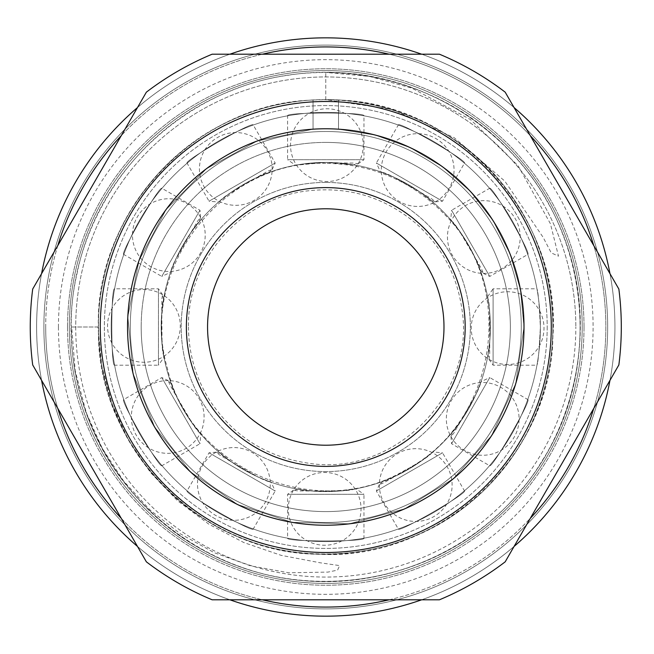 <?xml version="1.0" encoding="UTF-8"?>
<svg xmlns="http://www.w3.org/2000/svg" width="654" height="654" viewBox="0 0 654 654"><rect width="100%" height="100%" fill="white"/><g stroke="black" fill="none" stroke-linecap="round" stroke-linejoin="round"><path stroke-width="0.49" stroke-dasharray="3.27 2.45" d="M313.045 129.181L313.045 100.054L313.045 129.181L313.045 100.054L313.045 129.181L256.875 141.133L206.558 168.634L166.124 209.533L139.073 260.39L127.816 316.65L133.163 373.753L154.622 426.988L190.437 471.836L237.566 504.52L292.06 522.325L349.359 523.813L404.687 508.845L453.418 478.654L491.481 435.777L515.687 383.784L524.001 327L520.478 289.861L510.087 254.038L493.149 220.815L470.324 191.352L442.39 166.713L410.328 147.706L375.241 135.067L338.502 129.181L338.502 100.054L338.502 129.181L338.502 100.054L338.502 129.181L375.241 135.067L410.328 147.714L442.398 166.713L470.332 191.36L493.149 220.823L510.087 254.038L520.486 289.861L524.001 327L515.687 383.784L491.473 435.785L453.41 478.663L404.679 508.845L349.35 523.813L292.052 522.325L237.557 504.512L190.428 471.828L154.622 426.988L133.154 373.761L127.824 316.634L139.073 260.398L166.026 209.648L206.484 168.716L256.883 141.125L313.045 129.181M41.578 273.658A289.158 289.158 0 0 0 325.774 616.158A289.158 289.158 0 0 0 614.932 327A289.158 289.158 0 0 0 325.774 37.842A289.158 289.158 0 0 0 41.578 380.342M607.664 327A281.882 281.882 0 0 1 184.837 571.122A281.882 281.882 0 0 1 184.837 82.878A281.882 281.882 0 0 1 607.664 327A281.882 281.882 0 0 1 184.837 571.122A281.882 281.882 0 0 1 184.837 82.878A281.882 281.882 0 0 1 607.664 327M609.969 380.342A289.158 289.158 0 0 0 614.932 327A289.158 289.158 0 0 1 181.199 577.417A289.158 289.158 0 0 1 181.199 76.583A289.158 289.158 0 0 1 614.932 327A289.158 289.158 0 0 0 609.969 273.658M137.487 546.45A289.158 289.158 0 0 0 229.873 599.792M421.683 599.792A289.158 289.158 0 0 0 514.069 546.45M514.069 107.55A289.158 289.158 0 0 0 421.683 54.208M229.873 54.208A289.158 289.158 0 0 0 137.487 107.55M57.822 245.528A280.067 280.067 0 0 0 57.822 408.472M121.243 518.32A280.067 280.067 0 0 0 262.36 599.792M389.195 599.792A280.067 280.067 0 0 0 530.312 518.32M593.726 408.472A280.067 280.067 0 0 0 593.726 245.528M530.312 135.68A280.067 280.067 0 0 0 389.195 54.208M262.36 54.208A280.067 280.067 0 0 0 121.243 135.68M67.534 327A258.24 258.24 0 0 0 325.774 585.24A258.24 258.24 0 0 0 584.022 327A258.24 258.24 0 0 0 325.774 68.76A258.24 258.24 0 0 0 67.534 327M58.443 327A267.339 267.339 0 0 0 459.443 558.516A267.339 267.339 0 0 0 459.443 95.484A267.339 267.339 0 0 0 58.443 327M45.706 327A280.067 280.067 0 0 0 465.811 569.544A280.067 280.067 0 0 0 465.811 84.456A280.067 280.067 0 0 0 45.706 327M36.616 327A289.158 289.158 0 0 0 470.357 577.417A289.158 289.158 0 0 0 470.357 76.583A289.158 289.158 0 0 0 36.616 327M75.717 327A250.057 250.057 0 0 0 325.774 577.057A250.057 250.057 0 0 0 575.839 327A250.057 250.057 0 0 1 200.745 543.556A250.057 250.057 0 0 1 200.745 110.444A250.057 250.057 0 0 1 575.839 327A250.057 250.057 0 0 0 325.774 76.943A250.057 250.057 0 0 0 75.717 327M547.194 327A221.412 221.412 0 0 1 215.068 518.753A221.412 221.412 0 0 1 215.068 135.247A221.412 221.412 0 0 1 547.194 327A221.412 221.412 0 0 1 215.068 518.753A221.412 221.412 0 0 1 215.068 135.247A221.412 221.412 0 0 1 547.194 327M97.953 327L71.662 327L75.218 370.941L86.41 413.173L102.367 448.562L123.639 481.099L149.782 509.736L180.21 533.754L214.16 552.671L250.621 565.874L288.831 572.773L327.907 572.095L337.554 570.149L339.639 565.604L320.019 562.759L281.089 555.328L243.877 542.575L208.904 524.23L177.561 500.8L150.346 472.302L128.38 439.766L112.079 403.935L101.787 366.036L97.953 327L71.662 327M584.022 327A258.24 258.24 0 0 1 196.658 550.643A258.24 258.24 0 0 1 196.658 103.357A258.24 258.24 0 0 1 584.022 327M112.063 403.935C139.891 485.006 217.537 544.978 302.606 553.137C387.511 562.424 475.81 519.39 519.448 445.685C569.062 367.695 562.62 259.957 505.395 187.673C445.627 108.515 331.889 77.679 240.451 116.387C154.606 149.88 95.002 240.141 98.68 332.338C99.367 424.814 163.14 511.755 250.457 541.487C337.194 572.871 441.311 544.888 499.672 473.161C560.176 403.502 570.116 295.788 524.042 215.975C479.905 134.749 383.187 87.472 291.978 102.253C200.696 114.891 121.636 188.614 103.724 279.184C82.756 369.216 124.53 468.722 202.47 517.968C285.087 572.847 402.619 564.271 476.063 497.441C545.967 437.403 572.291 332.485 538.275 246.713C506.989 159.699 418.012 98.795 325.774 99.678L392.735 109.537L454.146 137.675L504.823 181.109L543.147 237.353L551.232 252.861L558.491 256.188L550.423 223.733L518.082 165.715L470.398 119.494L411.816 88.11L369.575 76.436L325.774 72.398C429.081 71.417 528.734 139.621 563.773 237.083C601.868 333.148 572.397 450.655 494.097 517.903C417.309 587.349 297.562 601.435 206.656 551.951C107.918 501.495 51.641 381.593 77.074 273.446C97.135 172.002 185.687 89.434 287.923 75.284C390.078 58.729 498.405 111.679 547.839 202.658C599.44 292.044 588.306 412.682 520.535 490.696C455.176 571.04 338.568 602.383 241.416 567.222C143.627 533.926 72.193 436.545 71.433 332.984C67.313 229.718 134.062 128.625 230.216 91.11C325.684 51.037 443.33 77.409 512.695 154.23C589.148 234.541 602.514 366.322 542.681 459.925C493.811 542.477 394.918 590.676 299.826 580.27C204.547 571.13 117.581 503.972 86.418 413.173M325.774 99.678L325.774 72.398L325.774 99.678M141.19 327A184.591 184.591 0 0 0 325.774 511.591A184.591 184.591 0 0 0 510.365 327A184.591 184.591 0 0 0 325.774 142.409A184.591 184.591 0 0 0 141.19 327A184.591 184.591 0 0 1 325.774 142.409A184.591 184.591 0 0 1 510.365 327A184.591 184.591 0 0 1 325.774 511.591A184.591 184.591 0 0 1 141.19 327M325.774 142.409A184.591 184.591 0 0 1 485.636 419.296A184.591 184.591 0 0 1 165.92 419.296A184.591 184.591 0 0 1 325.774 142.409A184.591 184.591 0 0 1 485.636 419.296A184.591 184.591 0 0 1 165.92 419.296A184.591 184.591 0 0 1 325.774 142.409M325.774 162.413A164.587 164.587 0 0 1 468.313 409.29A164.587 164.587 0 0 1 183.243 409.29A164.587 164.587 0 0 1 325.774 162.413A164.587 164.587 0 0 1 468.313 409.29A164.587 164.587 0 0 1 183.243 409.29A164.587 164.587 0 0 1 325.774 162.413A164.587 164.587 0 0 1 468.313 409.29A164.587 164.587 0 0 1 183.243 409.29A164.587 164.587 0 0 1 325.774 162.413A164.587 164.587 0 0 1 468.313 409.29A164.587 164.587 0 0 1 183.243 409.29A164.587 164.587 0 0 1 325.774 162.413M325.774 131.503A195.497 195.497 0 0 1 495.086 424.748A195.497 195.497 0 0 1 156.47 424.748A195.497 195.497 0 0 1 325.774 131.503A195.497 195.497 0 0 1 521.279 327A195.497 195.497 0 0 1 325.774 522.497A195.497 195.497 0 0 1 130.277 327A195.497 195.497 0 0 1 325.774 131.503A195.497 195.497 0 0 0 130.277 327A195.497 195.497 0 0 0 325.774 522.497A195.497 195.497 0 0 0 521.279 327A195.497 195.497 0 0 0 325.774 131.503A195.497 195.497 0 0 1 495.086 424.748A195.497 195.497 0 0 1 156.47 424.748A195.497 195.497 0 0 1 325.774 131.503M582.199 327A256.425 256.425 0 0 1 197.565 549.066A256.425 256.425 0 0 1 197.565 104.934A256.425 256.425 0 0 1 582.199 327A256.425 256.425 0 0 1 342.279 582.894A256.425 256.425 0 0 1 71.474 359.937A256.425 256.425 0 0 1 309.277 71.106A256.425 256.425 0 0 1 582.199 327M540.376 327A214.594 214.594 0 0 1 218.477 512.842A214.594 214.594 0 0 1 218.477 141.158A214.594 214.594 0 0 1 540.376 327C539.239 303.84 538.095 291.112 536.942 288.806C538.095 291.112 539.239 303.84 540.376 327A214.594 214.594 0 0 1 218.477 512.842A214.594 214.594 0 0 1 218.477 141.158A214.594 214.594 0 0 1 540.376 327C539.239 350.176 538.095 362.905 536.942 365.194C538.095 362.913 539.239 350.176 540.376 327A214.594 214.594 0 0 1 218.477 512.842A214.594 214.594 0 0 1 218.477 141.158A214.594 214.594 0 0 1 540.376 327A214.594 214.594 0 0 1 218.477 512.842A214.594 214.594 0 0 1 218.477 141.158A214.594 214.594 0 0 1 540.376 327M161.996 465.656C159.911 469.498 119.445 399.398 123.802 399.512C119.429 399.365 159.895 469.474 161.996 465.656L199.977 443.731L161.783 377.579L199.977 443.731L200.819 434.109L192.341 423.342L176.776 396.913C187.118 419.811 206.263 440.461 199.772 432.883C194.761 429.564 172.705 392.613 171.405 384.086L168.233 380.636L169.991 385.059L176.776 396.913L170.171 380.702M253.262 528.972C253.384 533.337 183.292 492.863 187.118 490.786C183.259 492.838 253.36 533.329 253.262 528.972L275.195 490.99L209.043 452.805L275.195 490.99L271.108 482.235M363.967 538.168C366.256 541.888 285.316 541.888 287.588 538.168C285.267 541.88 366.224 541.896 363.967 538.168L363.967 494.31L287.588 494.31L363.967 494.31L356.054 488.775L342.492 490.729L311.819 490.99C336.826 493.484 364.278 487.238 354.468 489.061C349.089 491.743 306.064 492.364 298.028 489.225L293.45 490.255L298.183 490.941L311.819 490.99L294.488 488.603M464.438 490.786C468.272 492.863 398.18 533.329 398.286 528.972C398.139 533.345 468.248 492.879 464.438 490.786L442.505 452.805L376.361 490.99L442.505 452.805L432.883 451.963L422.116 460.432L395.686 475.998C418.585 465.656 439.243 446.519 431.656 453.001C428.337 458.013 391.386 480.069 382.86 481.369L379.41 484.549L383.841 482.775L395.686 475.998L379.475 482.603M527.753 399.512C532.111 399.39 491.644 469.49 489.56 465.656C491.612 469.523 532.103 399.422 527.753 399.512L489.764 377.579L451.579 443.731L489.764 377.579L481.009 381.666M489.56 188.344C491.636 184.502 532.103 254.602 527.753 254.488C532.119 254.635 491.653 184.526 489.56 188.344L451.579 210.269L489.764 276.421L451.579 210.269L450.737 219.891L459.206 230.658L474.771 257.087C464.43 234.189 445.292 213.539 451.783 221.117C456.786 224.436 478.842 261.387 480.142 269.914L483.314 273.356L481.548 268.925L474.771 257.087L481.377 273.298M398.286 125.028C398.163 120.663 468.264 161.137 464.438 163.214C468.297 161.162 398.196 120.671 398.286 125.028L376.361 163.01L442.505 201.195L376.361 163.01L380.44 171.765M287.588 115.832C285.299 112.112 366.24 112.112 363.967 115.832C366.281 112.12 285.332 112.104 287.588 115.832L287.588 159.69L363.967 159.69L287.588 159.69L295.502 165.225L325.774 162.421L303.734 163.892L295.502 165.217M187.118 163.214C183.275 161.137 253.376 120.671 253.262 125.028C253.417 120.655 183.3 161.121 187.118 163.214L209.043 201.195L275.195 163.01L209.043 201.195L218.673 202.037L229.431 193.568L255.869 178.002C232.971 188.344 212.313 207.482 219.891 200.999C223.21 195.987 260.161 173.931 268.688 172.631L272.138 169.46L267.699 171.225L255.869 178.002L272.072 171.397M123.802 254.488C119.437 254.61 159.911 184.51 161.996 188.344C159.936 184.477 119.445 254.578 123.802 254.488L161.783 276.421L199.977 210.269L161.783 276.421L170.539 272.334M114.605 365.194C110.886 367.474 110.886 286.534 114.605 288.806C110.894 286.493 110.878 367.45 114.605 365.194L158.464 365.194L158.464 288.806L158.464 365.194L164.007 357.28L162.053 343.718L161.783 313.045C159.29 338.044 165.544 365.504 163.713 355.694C161.031 350.315 160.41 307.29 163.549 299.254L162.519 294.676L161.84 299.409L161.783 313.045L164.17 295.714M505.19 561.827A295.526 295.526 0 0 1 439.439 599.792L212.117 599.792A295.526 295.526 0 0 1 146.365 561.827L32.7 364.957A295.526 295.526 0 0 1 32.7 289.043L146.365 92.173A295.526 295.526 0 0 1 212.117 54.208L439.439 54.208A295.526 295.526 0 0 1 505.19 92.173L618.856 289.043A295.526 295.526 0 0 1 618.856 364.957L505.19 561.827M487.385 358.286L489.764 340.955C492.258 315.956 486.012 288.496 487.843 298.306C490.516 303.685 491.146 346.71 488.007 354.746L489.029 359.324L489.715 354.591L489.764 340.955L489.503 310.282L487.557 296.728L493.091 288.806L493.091 365.194L493.091 288.806L536.942 288.806M524.001 327A198.227 198.227 0 0 1 226.66 498.667A198.227 198.227 0 0 1 226.66 155.333A198.227 198.227 0 0 1 524.001 327A198.227 198.227 0 0 1 226.66 498.667A198.227 198.227 0 0 1 226.66 155.333A198.227 198.227 0 0 1 524.001 327M216.131 452.192A36.371 36.371 0 0 0 233.691 520.314A36.371 36.371 0 0 0 269.334 475.81A36.371 36.371 0 0 0 217.864 451.285L231.696 462.043C252.101 476.701 279.005 485.023 269.595 481.696C263.595 481.328 226.022 460.359 220.635 453.623L216.139 452.216L219.907 455.176L231.696 462.043L258.395 477.15L271.099 482.243M450.966 436.635A36.371 36.371 0 0 0 519.088 419.091A36.371 36.371 0 0 0 474.591 383.44A36.371 36.371 0 0 0 450.058 434.91L460.817 421.078C475.474 400.673 483.796 373.769 480.477 383.179C480.101 389.179 459.133 426.76 452.396 432.147L450.998 436.61L453.958 432.866L460.817 421.078L475.924 394.387L481.017 381.674M435.417 201.808A36.371 36.371 0 0 0 417.865 133.686A36.371 36.371 0 0 0 382.214 178.182A36.371 36.371 0 0 0 433.692 202.715L419.86 191.957C399.447 177.299 372.551 168.977 381.961 172.304C387.953 172.672 425.533 193.641 430.921 200.377L435.401 201.775L431.64 198.824L419.86 191.957L393.16 176.85L380.448 171.757M339.728 163.01L325.774 162.421L353.52 164.775L358.106 163.745L353.373 163.059L339.728 163.01L357.059 165.397M200.582 217.357A36.371 36.371 0 0 0 132.468 234.909A36.371 36.371 0 0 0 176.964 270.56A36.371 36.371 0 0 0 201.489 219.09L190.731 232.922C176.073 253.327 167.759 280.231 171.078 270.821C171.446 264.821 192.423 227.24 199.151 221.853L200.557 217.373L197.606 221.126L190.731 232.922L175.624 259.613L170.539 272.326M551.281 327A225.507 225.507 0 0 1 213.024 522.293A225.507 225.507 0 0 1 213.024 131.707A225.507 225.507 0 0 1 551.281 327M325.774 182.417A144.583 144.583 0 0 1 450.982 399.292A144.583 144.583 0 0 1 200.565 399.292A144.583 144.583 0 0 1 325.774 182.417A144.583 144.583 0 0 1 450.982 399.292A144.583 144.583 0 0 1 200.565 399.292A144.583 144.583 0 0 1 325.774 182.417M325.774 208.79A118.21 118.21 0 0 1 428.149 386.105A118.21 118.21 0 0 1 223.406 386.105A118.21 118.21 0 0 1 325.774 208.79M325.774 187.6A139.4 139.4 0 0 1 465.174 327A139.4 139.4 0 0 1 325.774 466.4A139.4 139.4 0 0 1 186.382 327A139.4 139.4 0 0 1 325.774 187.6M313.045 100.054C195.979 103.177 93.138 213.417 98.492 329.861C96.073 446.412 201.653 554.02 318.768 554.2C438.196 561.565 551.87 455.903 552.859 336.867C562.203 218.199 458.119 103.079 338.502 100.054M188.475 327C188.622 353.552 195.75 378.077 209.844 400.575C233.437 436.136 266.341 457.015 308.565 463.22C393.88 477.109 475.883 395.098 462.002 309.792C457.285 275.677 442.145 247.081 416.573 224.003C385.337 197.459 349.326 186.382 308.565 190.78C241.784 197.786 187.06 259.867 188.475 327M168.356 380.644L161.783 377.579L123.802 399.512M216.253 452.167L209.043 452.805L187.118 490.786M293.515 490.157L287.588 494.31L287.588 538.168M379.418 484.426L376.361 490.99L398.286 528.972M450.941 436.504L451.579 443.731L489.56 465.656M488.93 359.259L493.091 365.194L536.942 365.194M483.192 273.356L489.764 276.421L527.753 254.488M435.286 201.833L442.505 201.195L464.438 163.214M358.032 163.843L363.967 159.69L363.967 115.832M272.129 169.582L275.195 163.01L253.262 125.028M200.606 217.48L199.977 210.269L161.996 188.344M162.617 294.741L158.464 288.806L114.605 288.806M168.233 380.595A36.371 36.371 0 0 0 149.365 448.366A36.371 36.371 0 0 0 202.487 427.659A36.371 36.371 0 0 0 170.179 380.677M379.369 484.549A36.371 36.371 0 0 0 447.14 503.408A36.371 36.371 0 0 0 426.433 450.287A36.371 36.371 0 0 0 379.451 482.603M489.012 359.357A36.371 36.371 0 0 0 539.231 310.102A36.371 36.371 0 0 0 482.873 301.469A36.371 36.371 0 0 0 487.369 358.31M483.314 273.405A36.371 36.371 0 0 0 502.19 205.634A36.371 36.371 0 0 0 449.061 226.341A36.371 36.371 0 0 0 481.377 273.323M358.13 163.762A36.371 36.371 0 0 0 308.876 113.543A36.371 36.371 0 0 0 300.251 169.901A36.371 36.371 0 0 0 357.092 165.413M272.178 169.46A36.371 36.371 0 0 0 204.408 150.592A36.371 36.371 0 0 0 225.123 203.713A36.371 36.371 0 0 0 272.097 171.397M162.535 294.643A36.371 36.371 0 0 0 112.316 343.898A36.371 36.371 0 0 0 168.675 352.531A36.371 36.371 0 0 0 164.187 295.69M293.417 490.238A36.371 36.371 0 0 0 342.68 540.457A36.371 36.371 0 0 0 351.304 484.099A36.371 36.371 0 0 0 294.464 488.587M325.774 163.328C222.81 159.65 138.076 268.884 167.244 367.703C189.284 468.354 316.168 523.257 404.63 470.43C496.631 424.045 518.254 287.498 445.088 214.953C412.429 181.305 372.657 164.097 325.774 163.328"/><path stroke-width="0.98" d="M41.578 380.342A289.158 289.158 0 0 0 137.487 546.45M229.873 599.792A289.158 289.158 0 0 0 421.683 599.792M514.069 546.45A289.158 289.158 0 0 0 609.969 380.342M609.969 273.658A289.158 289.158 0 0 0 514.069 107.55M421.683 54.208A289.158 289.158 0 0 0 229.873 54.208M137.487 107.55A289.158 289.158 0 0 0 41.578 273.658M57.822 408.472A280.067 280.067 0 0 0 121.243 518.32M262.36 599.792A280.067 280.067 0 0 0 389.195 599.792M530.312 518.32A280.067 280.067 0 0 0 593.726 408.472M593.726 245.528A280.067 280.067 0 0 0 530.312 135.68M389.195 54.208A280.067 280.067 0 0 0 262.36 54.208M121.243 135.68A280.067 280.067 0 0 0 57.822 245.528M505.19 561.827A295.526 295.526 0 0 1 439.439 599.792L212.117 599.792A295.526 295.526 0 0 1 146.365 561.827L32.7 364.957A295.526 295.526 0 0 1 32.7 289.043L146.365 92.173A295.526 295.526 0 0 1 212.117 54.208L439.439 54.208A295.526 295.526 0 0 1 505.19 92.173L618.856 289.043A295.526 295.526 0 0 1 618.856 364.957L505.19 561.827M551.281 327A225.507 225.507 0 0 1 213.024 522.293A225.507 225.507 0 0 1 213.024 131.707A225.507 225.507 0 0 1 551.281 327M325.774 128.773A198.227 198.227 0 0 1 524.001 327A198.227 198.227 0 0 1 325.774 525.227A198.227 198.227 0 0 1 127.546 327A198.227 198.227 0 0 1 325.774 128.773M325.774 208.79A118.21 118.21 0 0 0 207.563 327A118.21 118.21 0 0 0 325.774 445.211A118.21 118.21 0 0 0 443.984 327A118.21 118.21 0 0 0 325.774 208.79M325.774 466.4A139.4 139.4 0 0 1 205.054 257.3A139.4 139.4 0 0 1 446.494 257.3A139.4 139.4 0 0 1 325.774 466.4"/></g></svg>
